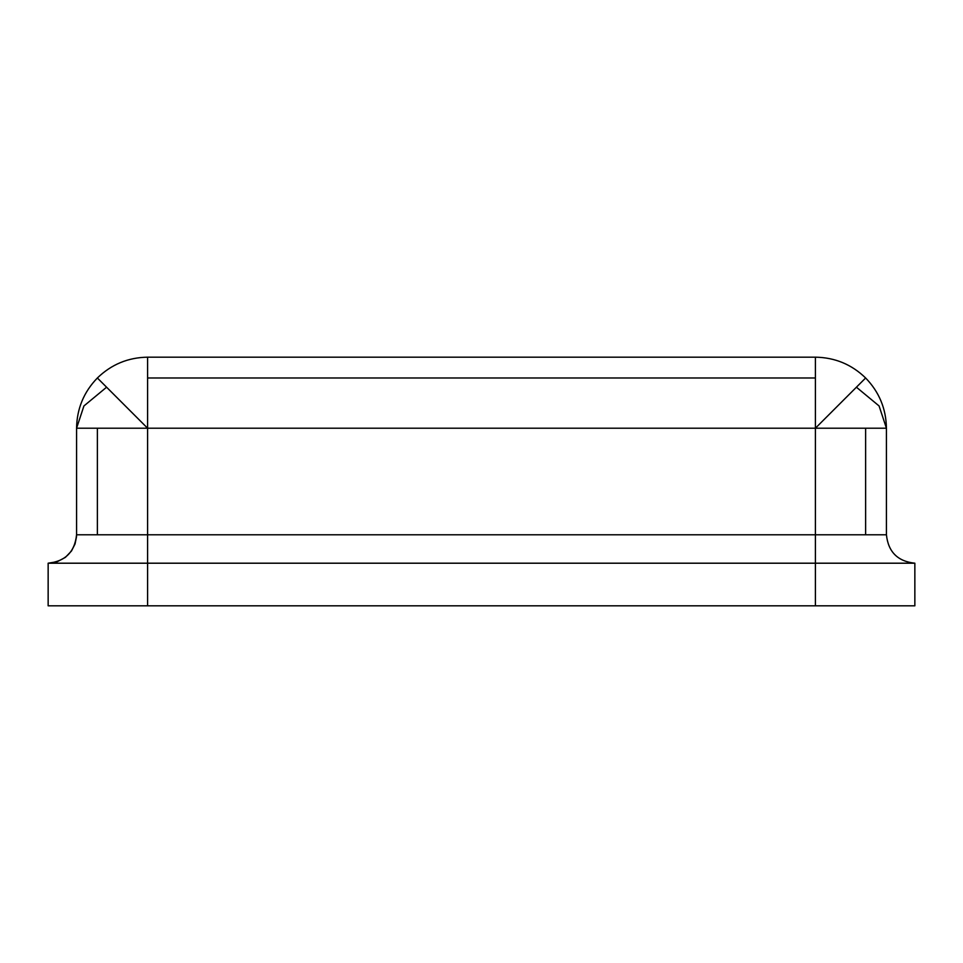<?xml version="1.0" encoding="UTF-8"?>
<svg xmlns="http://www.w3.org/2000/svg" width="963" height="963" viewBox="0 0 963 963"><rect width="100%" height="100%" fill="white"/><g stroke="black" fill="none" stroke-linecap="round" stroke-linejoin="round"><path stroke-width="1.44" d="M65.4 557.36L71.455 551.041L75.042 543.963L76.498 536.776L75.042 543.963L71.455 551.041L65.4 557.36L57.286 561.694L48.15 563.199L48.15 605.823L147.604 605.823L147.604 563.199L48.15 563.199L147.604 563.199L147.604 605.823L815.396 605.823L48.15 605.823L48.15 563.199C65.291 561.393 74.765 551.919 76.571 534.778L97.371 534.778L97.371 428.222L76.571 428.222L76.571 534.778C74.765 551.919 65.291 561.393 48.15 563.199L57.286 561.694L65.4 557.36L57.286 561.694M815.396 534.778L865.629 534.778L865.629 428.222L815.396 428.222L815.396 534.778L815.396 428.222L865.629 377.99C851.629 364.423 834.885 357.49 815.396 357.177C834.885 357.49 851.629 364.423 865.629 377.99L815.396 428.222L815.396 377.99L815.396 428.222L886.429 428.222C886.116 408.733 879.183 391.989 865.629 377.99C879.183 391.989 886.116 408.733 886.429 428.222L865.629 428.222L865.629 534.778L886.429 534.778L886.429 428.222L886.429 534.778C888.235 551.919 897.709 561.393 914.85 563.199L147.604 563.199L815.396 563.199L815.396 605.823L815.396 563.199L914.85 563.199L914.85 605.823L914.85 563.199C897.709 561.393 888.235 551.919 886.429 534.778L815.396 534.778L815.396 563.199L815.396 534.778L147.604 534.778L147.604 428.222L97.371 377.99C83.817 391.989 76.884 408.733 76.571 428.222L815.396 428.222L147.604 428.222L147.604 377.99L815.396 377.99L815.396 357.177L815.396 377.99L147.604 377.99L147.604 428.222L97.371 428.222L97.371 534.778L815.396 534.778M97.371 377.99C111.371 364.423 128.115 357.49 147.604 357.177L147.604 377.99L147.604 357.177L815.396 357.177L147.604 357.177C128.115 357.49 111.371 364.423 97.371 377.99L147.604 428.222L147.604 563.199L147.604 534.778L76.571 534.778L76.571 428.222C76.884 408.733 83.817 391.989 97.371 377.99M106.592 387.198L83.925 405.953L76.571 428.222M815.396 605.823L914.85 605.823L815.396 605.823M856.408 387.198L879.075 405.953L886.429 428.222M76.498 536.776L76.571 534.778"/></g></svg>
